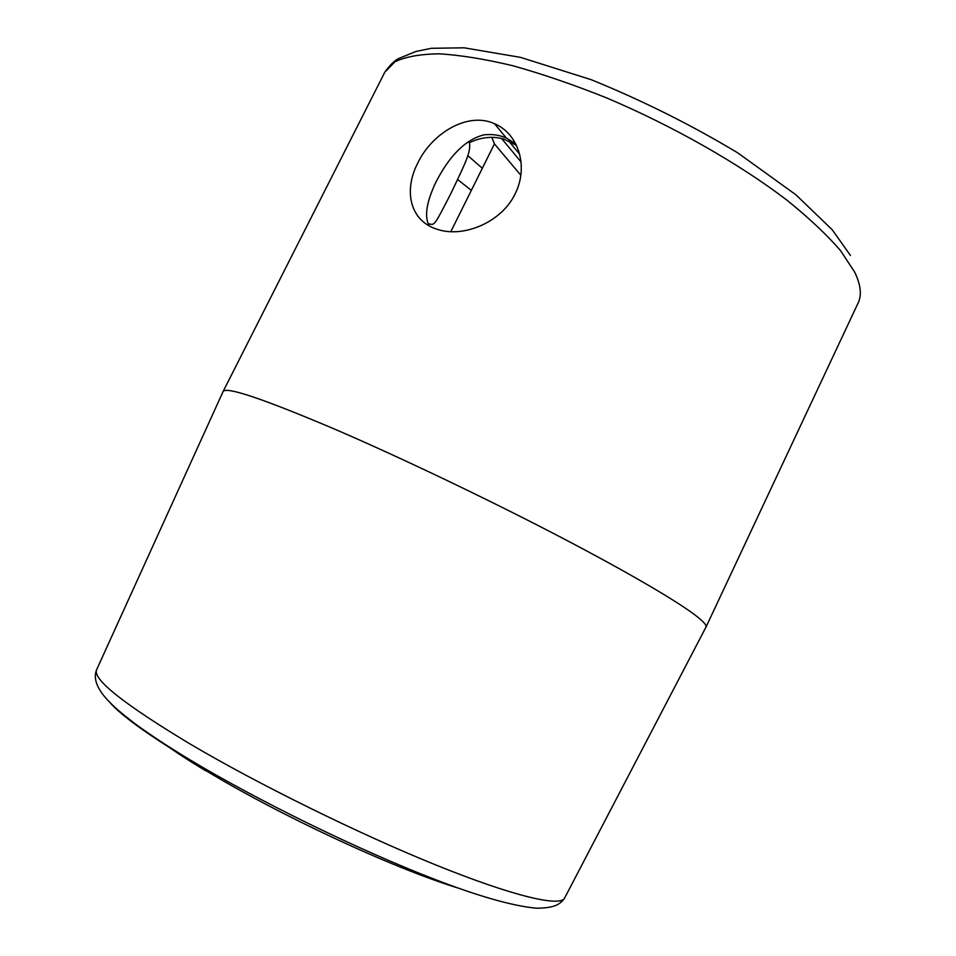 <?xml version="1.0" encoding="UTF-8"?>
<svg xmlns="http://www.w3.org/2000/svg" width="956" height="956" viewBox="0 0 956 956"><rect width="100%" height="100%" fill="white"/><g stroke="black" fill="none" stroke-linecap="round" stroke-linejoin="round"><path stroke-width="1.43" d="M482.314 168.304L467.843 155.613M501.577 138.453L521.068 161.97M428.324 223.68L429.005 223.871C434.693 225.042 433.821 226.668 450.575 194.116C467.245 159.353 470.507 152.327 469.551 142.587C481.274 137.126 492.687 135.943 503.788 139.05L516.443 145.36M471.332 190.375L457.625 179.537M469.551 142.587L467.795 142.181M520.853 175.247L494.443 143.902L491.79 137.317M494.443 143.902L450.826 231.639M515.595 143.663L506.31 138.023C499.558 135.035 492.161 133.959 484.13 134.82C465.942 139.289 449.894 155.027 435.972 182.01C426.376 202.134 424.141 216.773 429.268 225.915M417.808 162.962C431.897 133.29 467.783 111.35 494.551 123.73C518.941 133.971 528.656 167.109 515.176 193.733C501.804 222.103 464.126 237.889 438.039 229.56C409.945 221.529 403.265 190.913 417.808 162.962M705.875 627.303L706.03 627.017C706.831 625.069 702.732 620.731 693.721 614.027C672.343 598.193 619.906 567.816 550.178 531.739C480.45 495.686 398.329 456.598 336.309 429.83C264.191 399.166 226.453 386.379 223.118 391.482L222.987 391.781M205.743 770.835C189.073 760.785 175.02 751.631 163.584 743.41M223.071 391.578L384.838 72.13L394.9 61.805C405.475 56.751 420.222 54.086 439.139 53.823C460.362 55.09 485.015 59.081 513.097 65.809C542.757 74.114 574.066 84.869 607.024 98.086C673.406 126.252 739.155 163.727 786.764 200.031C808.979 217.956 826.892 234.818 840.527 250.627L854.628 272.018C860.77 284.709 861.942 295.034 858.13 302.968L705.982 627.112M564.757 897.815L564.494 898.293C559.571 906.993 512.918 896.202 435.35 864.774C357.974 833.417 257.63 783.932 189.169 743.445C124.041 704.166 93.138 679.704 96.484 670.025L96.711 669.535M188.523 759.363C147.475 734.447 121.221 715.447 109.761 702.361M508.616 140.819L519.67 154.251M458.067 888.04C392.187 867.881 278.543 814.751 205.265 770.213L170.084 747.58M494.551 123.742L506.31 138.023M706.03 627.017L564.494 898.293C559.81 904.723 554.121 908.092 536.173 908.2C512.464 905.894 478.98 896.405 435.745 879.747C359.289 850.362 257.475 800.602 187.997 758.646C167.479 746.182 149.913 734.602 135.286 723.919C114.816 708.169 112.796 705.432 106.116 698.442C96.592 687.579 93.377 678.115 96.484 670.025L223.118 391.482M384.838 72.13C390.514 64.267 395.521 59.559 399.871 58.029L415.968 51.469L431.264 48.302L464.042 47.8L520.542 57.372L591.25 79.718C642.372 100.499 691.188 124.878 737.697 152.829L795.894 194.773L832.234 229.763L850.434 255.443"/></g></svg>

